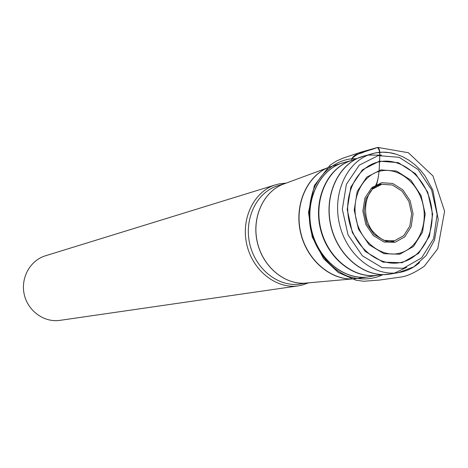 <?xml version="1.0" encoding="UTF-8"?>
<svg xmlns="http://www.w3.org/2000/svg" width="468" height="468" viewBox="0 0 468 468"><rect width="100%" height="100%" fill="white"/><g stroke="black" fill="none" stroke-linecap="round" stroke-linejoin="round"><path stroke-width="0.7" d="M378.167 155.61L359.272 165.151L346.384 184.304L342.324 209.29L348.057 234.93L362.378 255.826L382.204 267.684L403.375 268.299L421.662 257.845L433.62 238.639L437.135 214.496L431.642 189.961L418.176 169.603L399.175 157.306L378.167 155.61M308.617 282.836L302.076 285.117L298.397 285.837C276.348 289.265 252.504 270.527 246.753 244.384C240.739 218.293 254.253 191.143 275.646 184.79L279.431 183.836L286.164 183.117M275.646 184.79L45.355 255.815C30.186 260.36 20.434 277.951 24.248 294.483C27.887 311.056 44.244 322.768 59.892 320.369L298.397 285.837M356.376 158.67L351.837 158.804L351.532 160.465L351.837 158.804C358.909 151.281 368.211 151.416 377.319 147.508C380.911 149.988 379.536 159.132 379.373 166.356C378.852 176.91 376.945 189.031 371.142 188.347M344.916 162.273L331.572 166.339C308.494 173.213 294.003 203.235 300.678 232.239C307.078 261.308 333.04 282.216 356.838 278.536L368.222 276.91C344.179 280.624 317.907 259.366 311.401 229.823C304.615 200.351 319.24 169.878 342.558 162.928L343.354 162.694M351.316 160.547L344.618 162.349M377.904 275.172C353.638 279.378 326.799 257.903 320.188 227.846C313.279 197.859 328.32 166.947 352.047 160.349M343.389 162.683C319.708 169.264 304.68 200 311.542 229.794C318.111 259.652 344.863 280.976 369.076 276.775L370.638 276.494M388.551 274.295L388.025 274.359C363.665 277.489 337.37 255.569 330.73 225.471C323.827 195.437 338.188 164.362 361.542 156.745L362.045 156.581M364.279 155.92L350.778 160.746C327.898 168.217 313.823 198.514 320.545 227.764C327.009 257.072 352.714 278.413 376.582 275.354L390.85 273.932M419.591 262.554C414.42 267.099 408.599 270.211 402.135 271.885L398.397 272.645L413.841 266.83L426.172 255.528L434.474 240.166L438.235 219.673L432.882 190.201L424.956 175.746L420.182 169.843L414.841 164.654L409.02 160.278L402.796 156.774L396.267 154.224L389.516 152.673L382.643 152.194L375.792 152.855L363.133 156.242C339.031 163.098 323.827 194.729 330.894 225.436C337.668 256.207 364.964 278.273 389.68 274.131L398.397 272.645C373.599 276.799 346.174 254.545 339.347 223.534C332.221 192.582 347.461 160.723 371.65 153.843L375.523 152.896C382.023 151.679 388.557 152.006 395.127 153.884M394.582 273.055L406.733 267.286M381.473 155.119L368.024 155.113M379.413 161.179L398.35 162.653L415.514 173.722L427.688 192.091L432.643 214.25L429.454 236.047L418.638 253.352L402.129 262.729L383.058 262.133L365.233 251.421L352.363 232.619L347.209 209.559L350.836 187.077L362.413 169.82L379.413 161.179M399.725 254.235L383.889 253.674L369.123 244.758L358.488 229.168L354.217 210.085L357.207 191.459L366.766 177.12L380.858 169.884L396.595 171.054L410.898 180.221L421.06 195.507L425.19 213.975L422.51 232.122L413.472 246.496L399.725 254.235M401.994 262.185C423.704 256.879 436.738 229.261 430.712 203.048C424.997 176.769 401.433 157.306 379.525 161.729C357.534 165.748 342.833 193.734 349.157 221.229C355.154 248.8 380.379 267.889 401.994 262.185M381.584 182.701L392.734 183.462L402.901 189.914L410.138 200.754L413.074 213.87L411.144 226.758L404.691 236.913L394.928 242.342L383.731 241.88L373.329 235.55L365.859 224.558L362.852 211.132L364.935 198.011L371.645 187.867L381.584 182.701M399.38 253.246C417.199 248.994 428.004 226.331 423.043 204.762C418.339 183.134 398.906 167.211 380.97 170.931C362.963 174.318 351.047 197.227 356.206 219.662C361.091 242.149 381.642 257.827 399.38 253.246M381.806 184.287L372.388 189.195L366.034 198.806L364.063 211.238L366.912 223.956L373.99 234.363L383.836 240.365L394.448 240.809L403.709 235.673L409.828 226.044L411.659 213.829L408.874 201.392L402.012 191.114L392.371 185L381.806 184.287M355.668 278.688L355.598 278.694C332.058 281.683 306.797 260.881 300.491 232.28C293.933 203.738 307.833 174.114 330.385 166.725L330.455 166.702M331.572 166.339L284.579 183.708C264.133 190.435 251.503 216.766 257.301 242.003C262.876 267.292 285.579 285.667 306.938 282.988L356.838 278.536M307.991 282.847C286.357 286.264 262.911 267.79 257.236 242.02C251.316 216.31 264.584 189.563 285.591 183.38M284.831 183.614L277.869 185.743C257.031 191.88 243.863 218.316 249.713 243.717C255.317 269.17 278.542 287.411 300 284.023L307.201 282.964M372.44 187.171L381.057 184.018L376.079 186.276C378.033 180.221 379.138 173.341 379.396 165.631C379.15 159.6 381.361 149.754 377.828 147.414L364.086 151.919C359.904 154.493 354.996 152.925 351.837 158.804C336.942 160.155 321.025 171.387 313.367 189.914C308.664 204.469 308.008 218.667 311.401 232.514C316.503 251.439 330.8 269.363 347.747 276.214C360.249 280.25 371.844 279.794 382.531 274.839M377.155 275.307L368.222 276.91M376.079 186.276C365.356 192.219 360.98 214.841 371.949 230.443C379.946 239.487 387.288 243.126 393.974 241.353L384.825 242.196M377.828 147.414L361.39 152.001L343.582 157.944L336.521 160.992L330.075 165.21L314.385 185.48L308.488 212.408L312.203 236.919L323.546 258.576L338.323 272.534L355.984 280.203L363.648 281.25L379.22 280.098L401.164 277.009C407.546 276.073 415.274 272.464 424.347 266.175L437.755 248.719L444.6 211.238L432.982 175.968L408.388 152.732L377.828 147.414"/></g></svg>
